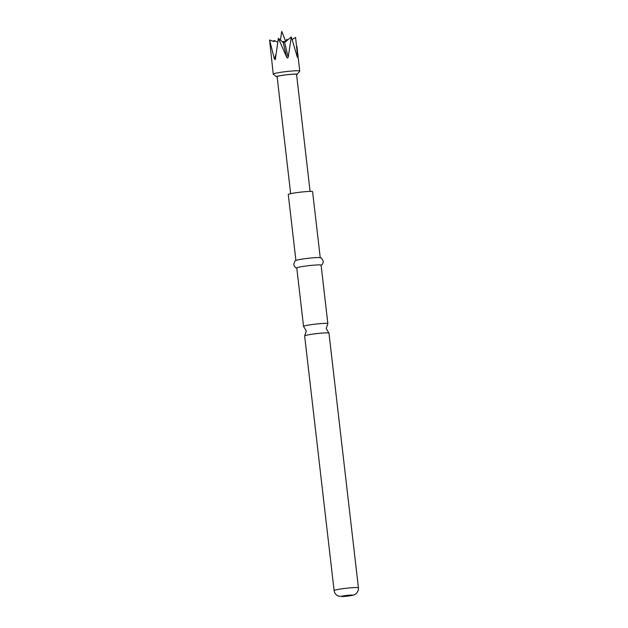<?xml version="1.0" encoding="UTF-8"?>
<svg xmlns="http://www.w3.org/2000/svg" width="628" height="628" viewBox="0 0 628 628"><rect width="100%" height="100%" fill="white"/><g stroke="black" fill="none" stroke-linecap="round" stroke-linejoin="round"><path stroke-width="0.94" d="M319.197 333.35A12.238 0.911 173.4 0 0 304.682 335.847A12.238 0.911 173.4 0 0 304.643 335.933L334.104 590.579A12.238 0.911 -6.6 0 1 348.666 588.004A12.238 0.911 -6.6 0 1 358.423 587.769L328.962 333.115A12.238 0.911 173.4 0 0 328.907 333.044A12.238 0.911 173.4 0 0 319.197 333.35M304.682 335.847L306.299 330.909L303.599 326.481A12.238 0.911 -6.6 0 1 303.544 326.403A12.238 0.911 -6.6 0 1 318.098 323.828A12.238 0.911 -6.6 0 1 327.855 323.593A12.238 0.911 -6.6 0 1 327.824 323.679L326.199 328.609L328.907 333.044M297.06 268.125C295.435 267.881 294.336 266.704 293.771 264.584C294.532 261.554 295.325 260.157 296.165 260.408A12.238 0.911 -6.6 0 1 310.483 258.037A12.238 0.911 -6.6 0 1 319.966 257.653C320.727 257.221 321.819 258.398 323.247 261.177C323.185 263.368 322.392 264.765 320.861 265.369M295.921 260.534L288.276 194.484A12.238 0.911 -6.6 0 1 302.837 191.901A12.238 0.911 -6.6 0 1 312.595 191.666L320.241 257.723M303.544 326.403L296.777 267.968A12.238 0.911 -6.6 0 1 311.339 265.385A12.238 0.911 -6.6 0 1 321.096 265.157L327.855 323.593M277.136 76.875A10.386 0.769 -6.6 0 1 276.548 76.742L273.274 74.159A13.353 0.989 -6.6 0 1 273.227 74.088L269.577 40.051L274.452 59.134L275.252 59.582L275.409 58.946L278.345 38.292L286.776 57.352L287.577 58.059L288.197 57.211L291.345 36.989L297.193 56.771C297.476 57.745 297.633 57.76 297.656 56.818L295.584 37.452L292.907 39.085M278.345 38.292L283.149 42.492L285.065 42.115L291.345 36.989M286.776 57.352L283.149 42.492L283.738 42.335L284.57 42.343L288.197 57.211M276.548 76.742A10.386 0.769 -6.6 0 1 276.72 76.506A10.386 0.769 -6.6 0 1 288.189 74.567A10.386 0.769 -6.6 0 1 297.123 74.363A10.386 0.769 -6.6 0 1 296.942 74.481A10.386 0.769 -6.6 0 1 296.589 74.622M273.227 74.088A13.353 0.989 -6.6 0 1 273.486 73.853A13.353 0.989 -6.6 0 1 287.75 71.411A13.353 0.989 -6.6 0 1 299.752 71.019A13.353 0.989 -6.6 0 1 299.729 71.097L297.123 74.363M277.749 42.029L273.808 40.506L273.714 41.409M287.286 40.333L286.815 39.211L286.266 41.165M290.646 193.66L277.105 76.616A9.789 0.73 -6.6 0 1 277.293 76.443A9.789 0.73 -6.6 0 1 287.75 74.661A9.789 0.73 -6.6 0 1 296.557 74.371L310.099 191.407M297.193 56.771C297.476 57.745 297.633 57.76 297.656 56.818L296.973 55.876M275.252 59.582L275.409 58.946M269.577 40.051L274.248 41.581M345.942 596.317A5.566 0.416 -6.6 0 1 341.616 596.325A5.566 0.416 -6.6 0 1 348.124 595.258A5.566 0.416 -6.6 0 1 352.449 595.25A5.566 0.416 -6.6 0 1 345.942 596.317M274.452 59.134L275.998 54.204M282.043 41.629L285.771 41.558M334.104 590.579C334.536 593.287 336.019 595.148 338.563 596.153L345.84 596.349L352.92 595.242C353.886 595.093 358.643 593.641 358.423 587.769M285.693 41.401L281.729 31.4L280.426 40.184M299.752 71.019L296.887 46.252"/></g></svg>
